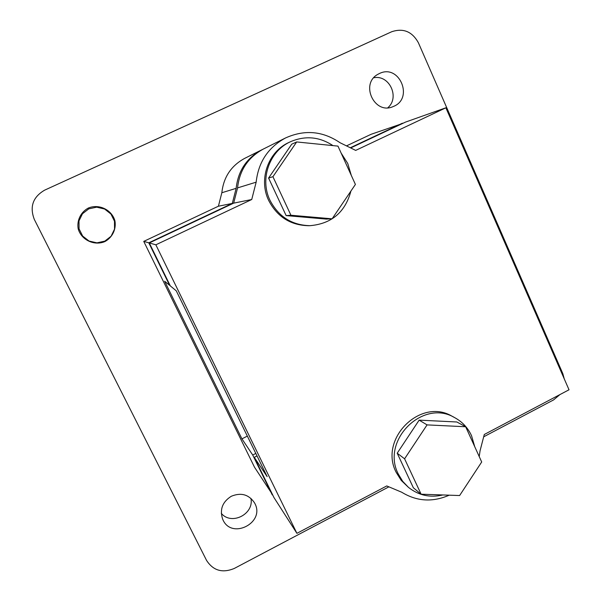 <?xml version="1.0" encoding="UTF-8"?>
<svg xmlns="http://www.w3.org/2000/svg" width="601" height="601" viewBox="0 0 601 601"><rect width="100%" height="100%" fill="white"/><g stroke="black" fill="none" stroke-linecap="round" stroke-linejoin="round"><path stroke-width="0.9" d="M459.622 495.54L481.694 461.989L465.662 426.755L456.865 421.985L419.145 420.137L397.201 453.199L413.36 487.779L421.113 494.202L459.622 495.54M479.222 456.565L480.064 450.765L484.286 434.485L569.019 389.786L445.874 107.797L405.48 122.108L350.691 147.951M402.542 123.498L371.118 134.286L346.484 145.885M155.847 244.81L149.281 242.947L233.669 203.146L251.729 199.517L155.847 244.81L296.909 533.335L386.751 485.939L401.746 492.249C416.801 501.459 432.622 502.428 449.225 495.179M296.909 533.335L273.996 497.605L254.276 457.338L257.033 455.926M379.374 73.547L378.202 74.148C359.563 83.622 374.588 115.467 393.324 106.49C414.142 98.632 399.387 63.451 379.374 73.547M88.287 208.059C80.729 212.183 76.733 220.387 78.183 228.831C81.323 239.987 94.259 246.102 104.92 241.564C112.41 237.433 116.361 229.297 114.949 220.905C111.891 209.809 99.037 203.566 88.287 208.059M231.31 496.261C222.513 501.812 219.598 509.355 222.558 518.896C230.889 540.735 266.386 522.502 254.411 502.684C248.731 494.435 241.031 492.294 231.31 496.261M262.607 149.424L244.765 158.326C231.182 165.688 223.542 177.16 221.844 192.741L218.411 206.211L143.744 241.384L254.508 467.217L272.584 494.721M564.279 378.938L562.799 373.574L418.394 42.776C412.196 31.56 403.301 27.879 391.709 31.74L44.632 190.156C32.897 197.015 29.464 206.789 34.34 219.478L206.549 560.387C213.197 570.665 222.453 573.354 234.307 568.441L388.9 486.84M483.685 436.807L553.596 399.905L559.959 394.564M387.833 107.752C400.056 97.475 389.38 74.479 373.784 77.762M88.798 208.847L82.472 213.746L78.994 220.89L79.062 228.861L82.653 236.05L89.038 241.039L96.949 242.849L104.814 241.129L111.087 236.238L114.536 229.131L114.483 221.221L110.945 214.046L104.604 209.028L96.693 207.165L88.798 208.847M221.303 513.389C231.58 525.702 254.321 514.058 250.91 498.349M237.56 187.903C239.491 170.271 248.115 157.304 263.441 148.995L285.535 137.96C268.166 147.38 258.37 162.12 256.154 182.178L237.56 187.903L233.669 203.146M445.874 107.797L355.687 150.4L340.068 142.737C322.745 130.988 304.572 129.403 285.535 137.96M261.766 149.829C246.598 158.055 238.064 170.887 236.148 188.338L221.844 192.741M256.154 182.178L251.729 199.517M236.148 188.338L232.302 203.423L148.785 242.812L143.744 241.384M218.411 206.211L232.302 203.423M402.407 123.197L350.315 147.763M255.816 453.439L252.728 455.025L241.933 438.858L164.651 281.23L169.61 285.317L148.785 242.812M247.342 436.108L241.933 438.858M149.281 242.947L170.316 285.911L176.258 290.816L267.152 476.616L254.276 457.338M252.728 455.025L272.253 494.893M408.447 487.351L401.258 480.439L396.209 472.394C378.51 439.03 420.677 397.186 452.177 416.298L454.732 417.665C423.021 398.425 380.553 440.586 398.373 474.181L402.715 481.348L408.447 487.351C418.559 495.404 430.023 497.944 442.839 494.954M310.026 225.675L308.463 225.706C290.553 225.262 277.316 216.893 268.745 200.591C258.31 179.549 268.106 151.587 289.149 142.347L290.584 141.678C269.383 150.986 259.512 179.158 270.022 200.373C278.661 216.796 291.996 225.232 310.026 225.675C331.579 223.775 345.207 212.236 350.924 191.05M272.937 176.702L290.929 215.241L332.105 218.817L355.409 184.439L337.965 146.111L296.684 141.949L272.937 176.702L268.587 178.046L286.144 215.601L326.328 219.087L332.105 218.817M351.3 175.417L347.769 163.525L341.135 153.067M332.969 145.607C319.492 136.735 305.368 135.428 290.584 141.678M296.684 141.949L291.74 144.172L268.587 178.046M290.929 215.241L286.144 215.601M465.662 426.755L427.071 424.892L404.593 458.803L421.113 494.202M474.745 446.708L471.522 435.665C467.856 427.777 462.259 421.774 454.732 417.665M427.071 424.892L419.145 420.137M404.593 458.803L397.201 453.199"/></g></svg>
